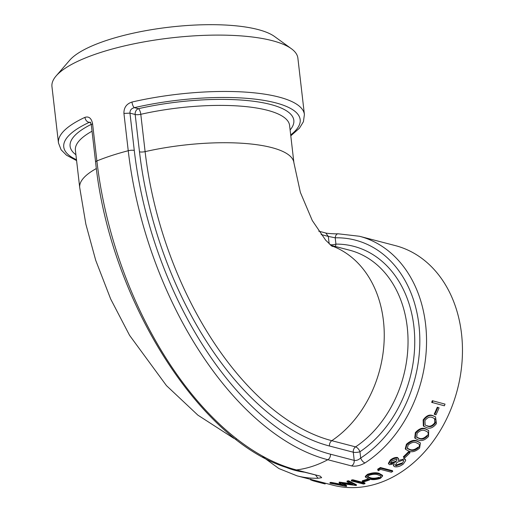 <?xml version="1.0" encoding="UTF-8"?>
<svg xmlns="http://www.w3.org/2000/svg" width="513" height="513" viewBox="0 0 513 513"><rect width="100%" height="100%" fill="white"/><g stroke="black" fill="none" stroke-linecap="round" stroke-linejoin="round"><path stroke-width="0.77" d="M290.794 135.817L299.47 128.173L303.427 121.703L304.401 114.495A123.787 34.679 173.4 0 0 131.956 102.049C126.487 103.87 123.806 107.659 123.928 113.418L128.244 150.732A277.899 156.202 72 0 0 327.801 459.731L351.585 465.926C353.476 464.714 354.355 462.867 354.22 460.385C356.214 460.777 358.369 459.994 360.684 458.038L359.959 451.748A4.79 1.34 -6.6 0 1 353.277 452.216A4.79 3.726 104.6 0 1 355.573 446.881A4.79 2.264 -123.9 0 1 359.959 451.748A112.603 87.627 -75.4 0 0 413.888 326.448A112.603 87.627 -75.4 0 0 335.932 244.105A4.79 2.95 -90.3 0 1 335.271 246.464M290.114 129.949A112.603 31.55 173.4 0 0 255.403 101.516A112.603 31.55 173.4 0 0 138.407 108.692A4.79 1.654 -102.8 0 1 140.793 114.309A4.79 1.34 -6.6 0 1 135.169 114.489A4.79 3.726 104.6 0 1 138.407 108.692L134.4 107.653C131.334 108.442 129.853 110.269 129.962 113.136L123.928 113.418M330.103 244.727A4.79 1.34 173.4 0 0 335.932 244.105L335.207 237.814L328.307 236.403L325.749 232.998C325.986 233.325 334.29 234.037 338.022 233.787L359.453 236.262L395.369 245.618A123.787 96.329 104.6 0 1 460.712 373.49A123.787 96.329 104.6 0 1 358.722 487.35A123.787 96.329 104.6 0 1 332.963 485.195L325.332 483.208M338.516 233.845C336.727 233.665 335.624 234.992 335.207 237.814A118.997 92.597 104.6 0 1 418.916 324.812A118.997 92.597 104.6 0 1 360.684 458.038C361.723 460.591 363.172 462.226 365.019 462.931A123.787 96.329 -75.4 0 0 426.502 337.394A123.787 96.329 -75.4 0 0 359.453 236.262M351.585 465.926C355.663 466.67 360.145 465.669 365.019 462.931M131.956 102.049C132.392 104.883 133.207 106.749 134.4 107.653A118.997 33.339 -6.6 0 1 265.202 100.599A118.997 33.339 -6.6 0 1 290.685 134.919M262.791 456.833L278.925 468.568L297.046 475.84A123.787 96.329 -75.4 0 0 317.983 478.251L321.651 477.693L320.221 476.141L296.437 469.94A123.787 96.329 -75.4 0 0 327.801 459.731A4.79 3.726 -75.4 0 0 330.443 454.191A273.173 153.547 -108 0 1 134.278 150.45A4.79 1.34 -6.6 0 0 128.244 150.732A123.787 34.679 -6.6 0 0 96.88 160.947A4.79 1.34 -6.6 0 0 95.604 162.05C109.776 302.349 204.315 449.439 295.315 469.876A4.79 3.726 -75.4 0 0 296.437 469.94A277.899 156.202 -108 0 1 96.88 160.947L92.564 123.633C91.41 118.208 88.858 116.118 84.914 117.368A123.787 34.679 173.4 0 0 58.469 142.954L51.954 86.594A123.787 34.679 -6.6 0 1 56.141 75.924A123.787 34.679 -6.6 0 1 170.932 37.917A123.787 34.679 -6.6 0 1 291.365 48.709A123.787 34.679 -6.6 0 1 297.88 58.142L304.401 114.495M317.983 478.251L315.642 475.166M90.262 122.145L89.179 122.376C86.883 121.837 85.459 120.17 84.914 117.368M92.564 123.633L91.288 124.73L90.294 122.152M339.176 482.919L339.208 482.13A123.787 96.329 104.6 0 0 339.414 482.117L339.382 482.9A124.582 96.951 104.6 0 1 339.176 482.919L343.441 485.516L331.443 483.233L331.526 482.444L341.466 484.349M339.414 482.117L350.642 483.612M347.077 481.829A124.582 96.951 104.6 0 0 348.539 481.54L348.513 480.758A123.787 96.329 104.6 0 1 347.057 481.047L347.077 481.829L352.777 484.657L339.382 482.9M348.513 480.758L356.375 484.689L356.375 485.471A124.582 96.951 104.6 0 1 356.169 485.503L342.088 483.656L346.525 486.362L346.589 485.574L343.748 483.887M331.526 482.444A123.787 96.329 104.6 0 1 330.071 482.419L329.974 483.208L346.32 486.369A124.582 96.951 104.6 0 0 346.525 486.362M432.324 400.698L445.027 404.122A124.582 96.951 104.6 0 1 444.38 405.796L431.683 402.365A123.787 96.329 104.6 0 0 432.324 400.698L445.027 404.122M437.288 407.213L439.09 407.829A124.582 96.951 104.6 0 1 435.967 414.831L434.19 414.171A123.787 96.329 104.6 0 0 437.288 407.213L439.09 407.829M423.841 426.348L423.34 425.918L423.148 419.923C426.29 415.697 429.458 414.241 432.645 415.562L435.55 416.889L436.416 423.629C433.209 427.727 429.997 429.073 426.765 427.669L423.841 426.348L423.655 420.307C426.771 416.062 429.945 414.594 433.177 415.908L432.645 415.562M415.197 438.423L414.748 437.916L415.331 432.658C418.865 428.759 422.212 427.451 425.367 428.733L428.682 430.497L428.547 436.448C424.969 440.199 421.59 441.392 418.403 440.019L415.197 438.423L415.793 433.126C419.301 429.208 422.654 427.887 425.848 429.163L425.367 428.733M405.636 449.382L405.251 448.798L406.418 444.277C410.304 440.77 413.805 439.635 416.928 440.872L420.436 442.969L419.576 448.138C415.665 451.485 412.138 452.498 408.996 451.164L405.636 449.382L406.822 444.816C410.682 441.295 414.19 440.148 417.358 441.385L416.928 440.872M408.406 451.831L409.65 452.152L410.022 452.735A124.582 96.951 104.6 0 1 404.924 457.731L403.68 457.41L403.34 456.794A123.787 96.329 104.6 0 0 408.406 451.831L408.771 452.408L410.022 452.735M404.218 458.981L405.514 459.866L405.693 460.559L403.333 464.028C400.384 466.272 397.524 467.189 394.76 466.766L393.625 465.964L394.266 463.771L389.604 464.688L388.674 463.976L390.662 460.636C393.118 458.731 395.485 457.885 397.748 458.103L398.633 458.705L398.332 460.469L404.218 458.981L403.885 458.359L405.187 459.25M388.674 463.976L388.399 463.31L390.361 459.994C392.798 458.103 395.151 457.263 397.428 457.481L398.633 458.705M380.377 467.529L392.509 470.69L392.74 471.383A124.582 96.951 104.6 0 1 391.406 472.223L380.518 469.389A124.582 96.951 104.6 0 1 378.209 470.78L377.632 469.228A123.787 96.329 104.6 0 0 380.377 467.529L380.608 468.222L392.74 471.383M365.423 477.122L365.294 476.365L367.5 474.313C372.22 472.64 376.106 472.326 379.158 473.377L382.467 475.282L382.64 476L380.409 478.379C375.734 479.867 371.874 480.046 368.828 478.918L365.423 477.122L367.654 475.051C372.348 473.364 376.247 473.044 379.344 474.095L379.158 473.377M368.283 478.821L369.527 479.142L369.636 479.899A124.582 96.951 104.6 0 1 363.563 481.919L362.319 481.592L362.249 480.822A123.787 96.329 104.6 0 0 368.283 478.821L368.392 479.572L369.636 479.899M352.771 479.77L364.91 482.932L364.961 483.701A124.582 96.951 104.6 0 1 363.537 484.06L351.399 480.899L351.354 480.123A123.787 96.329 104.6 0 0 352.771 479.77L352.829 480.54L364.961 483.701M297.046 475.84L325.338 483.188L325.146 483.964L323.293 483.502L316.521 481.739L323.536 483.502L323.716 482.72M291.365 48.709L274.577 36.532A107.813 30.203 173.4 0 0 169.681 27.131A107.813 30.203 173.4 0 0 69.704 60.233L56.141 75.924M318.855 482.329L319.048 481.553M323.536 483.502L325.146 483.964M310.551 479.77L310.673 479.386M310.538 479.822L313.199 480.816L313.405 480.097M313.199 480.816L316.521 481.739M322.376 483.246L323.293 483.502M348.539 481.54L356.375 485.471M331.443 483.233A124.582 96.951 104.6 0 1 329.974 483.208M352.829 480.54A124.582 96.951 104.6 0 1 351.399 480.899M368.392 479.572A124.582 96.951 104.6 0 1 362.319 481.592M367.654 475.051L367.5 474.313M379.344 474.095L382.64 476M379.216 478.033C380.768 477.225 381.172 476.519 380.441 475.897L377.966 474.807C375.606 473.961 372.598 474.14 368.943 475.359L367.353 476.898L370.226 478.36C372.547 479.264 375.548 479.161 379.216 478.033L379.062 477.295C375.336 478.411 372.348 478.514 370.097 477.609L370.226 478.36M380.774 476.397L380.441 475.897M367.417 476.513L370.097 477.609M380.608 468.222A124.582 96.951 104.6 0 1 377.85 469.934M390.662 460.636L390.361 459.994M397.748 458.103L397.428 457.481M396.087 465.823L402.102 463.694L403.802 460.636L403.006 460.078L397.049 462.29L395.292 465.246L396.087 465.823L395.812 465.156L401.801 463.047L402.102 463.694M390.906 463.726L395.773 461.989L397.049 459.616L396.472 459.173L391.836 461.02L390.361 463.335L390.906 463.726L390.624 463.066L395.478 461.347L395.773 461.989M408.771 452.408A124.582 96.951 104.6 0 1 403.68 457.41M406.822 444.816L406.418 444.277M417.358 441.385L420.436 442.969M418.371 447.772C419.576 446.188 419.749 444.957 418.89 444.091L416.293 442.732C413.863 441.719 411.131 442.507 408.104 445.098L407.309 448.49L410.137 449.933C412.548 451.036 415.293 450.311 418.371 447.772L417.967 447.227C414.831 449.76 412.099 450.472 409.752 449.369L410.137 449.933M407.142 448.189L409.752 449.369M415.793 433.126L415.331 432.658M425.848 429.163L428.682 430.497M427.201 431.722L424.911 430.644C422.449 429.599 419.839 430.516 417.069 433.402L416.71 437.332L419.429 438.634C421.878 439.776 424.514 438.923 427.335 436.076C428.393 434.319 428.47 432.985 427.56 432.061L427.367 431.875M416.518 437.082L418.986 438.14C421.372 439.288 424.001 438.448 426.874 435.608L427.335 436.076M423.655 420.307L423.148 419.923M433.177 415.908L435.55 416.889M435.197 423.257C436.095 421.359 436.056 419.929 435.095 418.961L432.382 417.499C429.894 416.421 427.406 417.447 424.931 420.583L425.155 425.053L427.662 426.156C430.15 427.329 432.664 426.367 435.197 423.257L434.684 422.872L434.569 418.602L435.095 418.961M427.662 426.156L427.169 425.745C429.593 426.925 432.1 425.97 434.684 422.872M437.845 407.508A124.582 96.951 104.6 0 1 434.723 414.504M432.895 400.961A124.582 96.951 104.6 0 1 432.247 402.634M236.256 439.5L233.377 438.057L197.883 415.145L166.456 385.622L129.571 335.342L110.673 299.008L95.719 260.341L85.863 224.168L79.714 187.572A107.813 30.203 -6.6 0 1 96.399 168.501M134.278 150.45L129.962 113.136L135.169 114.489L139.485 151.81A4.79 1.34 173.4 0 0 145.108 151.63L140.793 114.309A107.813 30.203 -6.6 0 1 289.595 125.473L293.911 162.788A107.813 30.203 -6.6 0 0 145.108 151.63A259.969 146.128 -108 0 0 331.789 440.686A107.813 83.901 -75.4 0 0 384.256 334.867A107.813 83.901 -75.4 0 0 331.186 245.65M139.485 151.81A264.605 148.732 72 0 0 329.493 446.021A4.79 3.726 104.6 0 1 331.789 440.686L355.573 446.881A107.813 83.901 104.6 0 0 407.982 337.541A107.813 83.901 104.6 0 0 349.603 250.197L330.75 245.291M329.493 446.021L353.277 452.216L354.22 460.385L330.443 454.191M321.125 234.531L328.307 236.403L329.173 243.861M295.315 469.876L320.221 476.141M79.714 187.572L75.398 150.258A107.813 30.203 -6.6 0 1 92.039 131.206M91.237 124.37A112.603 31.55 173.4 0 0 75.911 154.734M91.288 124.73L95.604 162.05M76.488 159.703A118.997 33.339 -6.6 0 1 89.179 122.376L90.724 122.78M304.042 472.146A118.997 92.597 104.6 0 1 283.048 466.022M418.986 438.14L419.429 438.634M318.746 231.171L325.749 232.998M76.591 160.601L66.491 155.208L61.105 149.796L58.469 142.954M332.283 246.477L325.684 240.212L312.282 220.539L300.368 192.394L293.911 162.788M310.782 479.033L310.532 479.79M405.193 459.25L405.514 459.866M393.356 465.291L393.625 465.964"/></g></svg>
